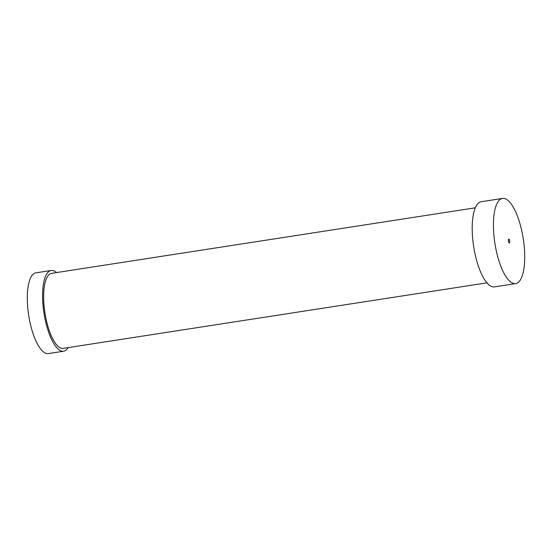 <?xml version="1.0" encoding="UTF-8"?>
<svg xmlns="http://www.w3.org/2000/svg" width="552" height="552" viewBox="0 0 552 552"><rect width="100%" height="100%" fill="white"/><g stroke="black" fill="none" stroke-linecap="round" stroke-linejoin="round"><path stroke-width="0.83" d="M68.179 347.601A40.848 13.614 -98.8 0 1 63.652 351.217A40.848 13.614 -98.8 0 1 44.636 316.896A40.848 13.614 -98.8 0 1 48.652 271.667A40.848 13.614 -98.8 0 1 51.17 270.48A40.848 13.614 -98.8 0 1 56.573 272.564M63.652 351.217L48.369 353.584A40.848 13.614 -98.8 0 1 29.353 319.256A40.848 13.614 -98.8 0 1 33.368 274.033A40.848 13.614 -98.8 0 1 35.887 272.84L51.17 270.48M486.933 282.852L63.211 348.367A37.964 12.655 -98.8 0 1 44.905 312.784A37.964 12.655 -98.8 0 1 51.605 273.33L475.327 207.814M509.482 242.832A1.897 0.635 -98.8 0 1 509.365 242.887A1.897 0.635 -98.8 0 1 508.447 241.107A1.897 0.635 -98.8 0 1 508.785 239.133A1.897 0.635 -98.8 0 1 509.668 240.727A1.897 0.635 -98.8 0 1 509.482 242.832M518.314 282.348A43.097 14.366 -98.8 0 1 515.658 283.604A43.097 14.366 -98.8 0 1 494.875 243.204A43.097 14.366 -98.8 0 1 502.486 198.416A43.097 14.366 -98.8 0 1 522.551 234.635A43.097 14.366 -98.8 0 1 518.314 282.348M515.658 283.604L494.433 286.881A43.097 14.366 -98.8 0 1 473.651 246.489A43.097 14.366 -98.8 0 1 481.261 201.701L502.486 198.416"/></g></svg>
